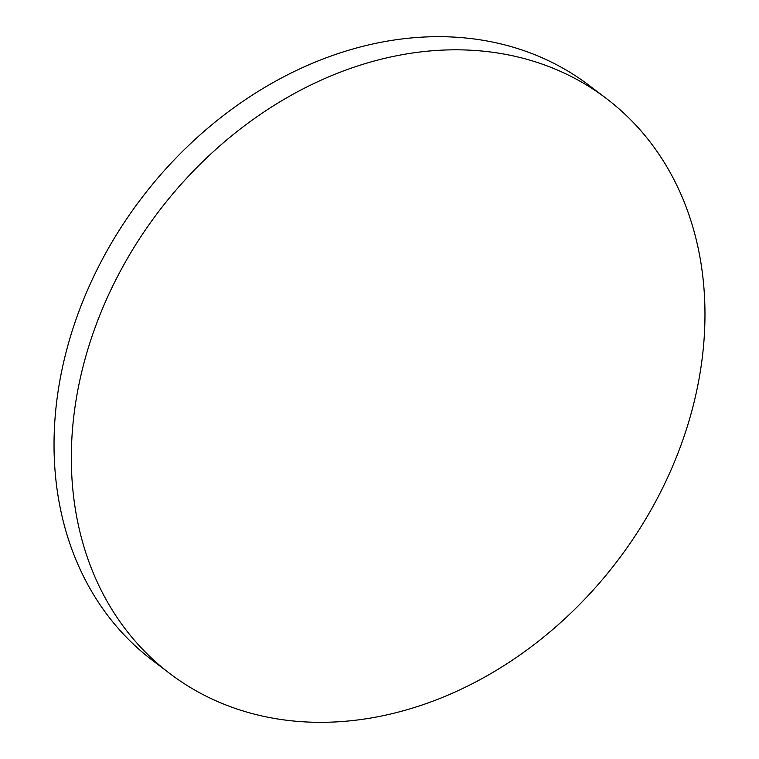 <?xml version="1.0" encoding="UTF-8"?>
<svg xmlns="http://www.w3.org/2000/svg" width="759" height="759" viewBox="0 0 759 759"><rect width="100%" height="100%" fill="white"/><g stroke="black" fill="none" stroke-linecap="round" stroke-linejoin="round"><path stroke-width="1.14" d="M667.199 478.445A360.99 288.297 127.2 0 0 606.526 98.623A360.99 288.297 127.2 0 0 109.097 293.695A360.99 288.297 127.2 0 0 169.769 673.518A360.99 288.297 127.2 0 0 667.199 478.445M606.526 98.623L589.231 85.482A360.99 288.297 127.2 0 0 91.801 280.555A360.99 288.297 127.2 0 0 152.474 660.377L169.769 673.518"/></g></svg>

